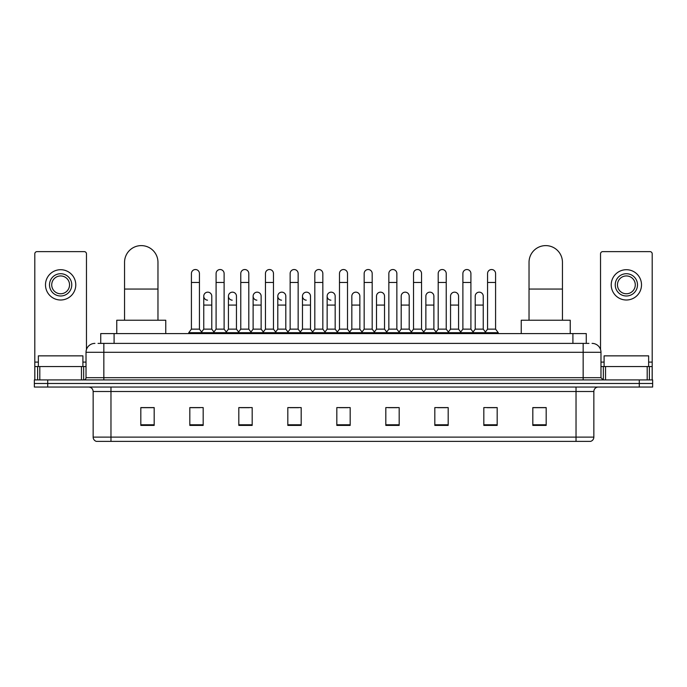<?xml version="1.0" encoding="UTF-8"?>
<svg xmlns="http://www.w3.org/2000/svg" width="687" height="687" viewBox="0 0 687 687"><rect width="100%" height="100%" fill="white"/><g stroke="black" fill="none" stroke-linecap="round" stroke-linejoin="round"><path stroke-width="1.03" d="M100.731 343.388L100.731 333.59L586.269 333.59L586.269 343.388M98.258 343.388L588.948 343.388M98.052 343.388L103.84 343.388L103.84 352.294L86.021 352.294L86.021 377.687A2.224 2.224 0 0 1 83.797 379.92M94.935 343.388A8.905 8.905 0 0 0 86.021 352.294M592.065 343.388A8.905 8.905 0 0 1 600.979 352.294L600.979 377.687L603.203 379.92M47.712 379.92L34.35 379.92L34.35 383.483L47.712 383.483L34.35 383.483L34.35 387.047L47.712 387.047L47.712 383.483L639.288 383.483L47.712 383.483L47.712 379.92L639.288 379.92L639.288 383.483L652.65 383.483L639.288 383.483L639.288 387.047L47.712 387.047M639.288 387.047L652.65 387.047L652.65 379.92L639.288 379.92M593.851 437.112C593.723 439.251 592.658 440.676 590.64 441.389L576.032 441.389L576.032 437.112L593.851 437.112L593.851 391.496A4.457 4.457 0 0 1 598.3 387.047M576.032 441.389L96.36 441.389A4.457 4.457 0 0 1 93.149 437.112L93.149 391.496C92.891 388.79 91.405 387.305 88.7 387.047M546.182 425.399L546.182 407.58L532.82 407.58L532.82 425.399L546.182 425.399M497.182 425.399L497.182 407.58L483.82 407.58L483.82 425.399L497.182 425.399M448.182 425.399L448.182 407.58L434.819 407.58L434.819 425.399L448.182 425.399M399.181 425.399L399.181 407.58L385.819 407.58L385.819 425.399L399.181 425.399M154.18 425.399L154.18 407.58L140.818 407.58L140.818 425.399L154.18 425.399M203.18 425.399L203.18 407.58L189.818 407.58L189.818 425.399L203.18 425.399M252.181 425.399L252.181 407.58L238.818 407.58L238.818 425.399L252.181 425.399M301.181 425.399L301.181 407.58L287.819 407.58L287.819 425.399L301.181 425.399M350.181 425.399L350.181 407.58L336.819 407.58L336.819 425.399L350.181 425.399M437.756 407.666L446.67 407.666M487.117 407.666L496.023 407.666M289.691 407.666L298.596 407.666M240.33 407.666L249.244 407.666M190.977 407.666L199.883 407.666M388.404 407.666L397.309 407.666M339.043 407.666L347.957 407.666M154.18 407.666L140.818 407.666M546.182 407.666L532.82 407.666M82.904 366.549L82.904 355.857L38.36 355.857L38.36 366.549M81.461 379.92L81.461 366.549L39.803 366.549L39.803 379.92M86.468 349.52L86.468 253.855A2.224 2.224 0 0 0 84.243 251.622L37.021 251.622A2.224 2.224 0 0 0 34.797 253.855L34.797 366.549L39.803 366.549M81.461 366.549L86.021 366.549M34.797 379.92L34.797 366.549M60.636 273.718A11.138 11.138 0 0 0 49.498 284.856A11.138 11.138 0 0 0 60.636 295.994A11.138 11.138 0 0 0 71.766 284.856A11.138 11.138 0 0 0 60.636 273.718M60.636 275.942A8.905 8.905 0 0 0 51.723 284.856A8.905 8.905 0 0 0 60.636 293.761A8.905 8.905 0 0 0 69.542 284.856A8.905 8.905 0 0 0 60.636 275.942M60.636 300.004A15.148 15.148 0 0 0 75.776 284.856A15.148 15.148 0 0 0 60.636 269.708A15.148 15.148 0 0 0 45.488 284.856A15.148 15.148 0 0 0 60.636 300.004M124.553 320.228L124.553 262.314A16.703 16.703 0 0 1 141.264 245.611A16.703 16.703 0 0 1 157.967 262.314A16.703 16.703 0 0 0 141.264 245.611M157.967 320.228L157.967 262.314M165.765 333.59L165.765 320.228L116.764 320.228L116.764 333.59M529.033 320.228L529.033 262.314A16.703 16.703 0 0 1 545.736 245.611A16.703 16.703 0 0 1 562.447 262.314A16.703 16.703 0 0 0 545.736 245.611M562.447 320.228L562.447 262.314M570.236 333.59L570.236 320.228L521.235 320.228L521.235 333.59M191.415 282.451L199.436 282.451L199.436 329.133L191.415 329.133L191.415 273.538A4.01 4.01 0 0 1 195.683 269.536A4.01 4.01 0 0 1 199.436 273.538A4.01 4.01 0 0 0 195.683 269.536M191.415 329.133L188.745 332.697L188.745 333.59M199.436 329.133L202.107 332.697L188.745 332.697M216.096 329.133L216.096 282.451L224.117 282.451L224.117 329.133L216.096 329.133L213.425 332.697L202.107 332.697L202.107 333.59M216.096 282.451L216.096 273.538A4.01 4.01 0 0 1 220.355 269.536A4.01 4.01 0 0 1 224.117 273.538A4.01 4.01 0 0 0 220.355 269.536M224.117 329.133L226.787 332.697L213.425 332.697L213.425 333.59M240.776 329.133L240.776 282.451L248.797 282.451L248.797 329.133L240.776 329.133L238.106 332.697L226.787 332.697L226.787 333.59M240.776 282.451L240.776 273.538A4.01 4.01 0 0 1 245.036 269.536A4.01 4.01 0 0 1 248.797 273.538A4.01 4.01 0 0 0 245.036 269.536M248.797 329.133L251.468 332.697L238.106 332.697L238.106 333.59M265.457 329.133L265.457 282.451L273.478 282.451L273.478 329.133L265.457 329.133L262.786 332.697L251.468 332.697L251.468 333.59M265.457 282.451L265.457 273.538A4.01 4.01 0 0 1 269.716 269.536A4.01 4.01 0 0 1 273.478 273.538A4.01 4.01 0 0 0 269.716 269.536M273.478 329.133L276.148 332.697L262.786 332.697L262.786 333.59M290.137 329.133L290.137 282.451L298.149 282.451L298.149 329.133L290.137 329.133L287.458 332.697L276.148 332.697L276.148 333.59M290.137 282.451L290.137 273.538A4.01 4.01 0 0 1 294.397 269.536A4.01 4.01 0 0 1 298.149 273.538A4.01 4.01 0 0 0 294.397 269.536M298.149 329.133L300.829 332.697L287.458 332.697L287.458 333.59M314.809 329.133L314.809 282.451L322.83 282.451L322.83 329.133L314.809 329.133L312.138 332.697L300.829 332.697L300.829 333.59M314.809 282.451L314.809 273.538A4.01 4.01 0 0 1 319.077 269.536A4.01 4.01 0 0 1 322.83 273.538A4.01 4.01 0 0 0 319.077 269.536M322.83 329.133L325.501 332.697L312.138 332.697L312.138 333.59M339.49 329.133L339.49 282.451L347.51 282.451L347.51 329.133L339.49 329.133L336.819 332.697L325.501 332.697L325.501 333.59M339.49 282.451L339.49 273.538A4.01 4.01 0 0 1 343.749 269.536A4.01 4.01 0 0 1 347.51 273.538A4.01 4.01 0 0 0 343.749 269.536M347.51 329.133L350.181 332.697L336.819 332.697L336.819 333.59M364.17 329.133L364.17 282.451L372.191 282.451L372.191 329.133L364.17 329.133L361.499 332.697L350.181 332.697L350.181 333.59M364.17 282.451L364.17 273.538A4.01 4.01 0 0 1 368.43 269.536A4.01 4.01 0 0 1 372.191 273.538A4.01 4.01 0 0 0 368.43 269.536M372.191 329.133L374.862 332.697L361.499 332.697L361.499 333.59M388.851 329.133L388.851 282.451L396.863 282.451L396.863 329.133L388.851 329.133L386.171 332.697L374.862 332.697L374.862 333.59M388.851 282.451L388.851 273.538A4.01 4.01 0 0 1 393.11 269.536A4.01 4.01 0 0 1 396.863 273.538A4.01 4.01 0 0 0 393.11 269.536M396.863 329.133L399.542 332.697L386.171 332.697L386.171 333.59M413.522 329.133L413.522 282.451L421.543 282.451L421.543 329.133L413.522 329.133L410.852 332.697L399.542 332.697L399.542 333.59M413.522 282.451L413.522 273.538A4.01 4.01 0 0 1 417.79 269.536A4.01 4.01 0 0 1 421.543 273.538A4.01 4.01 0 0 0 417.79 269.536M421.543 329.133L424.214 332.697L410.852 332.697L410.852 333.59M438.203 329.133L438.203 282.451L446.224 282.451L446.224 329.133L438.203 329.133L435.532 332.697L424.214 332.697L424.214 333.59M438.203 282.451L438.203 273.538A4.01 4.01 0 0 1 442.462 269.536A4.01 4.01 0 0 1 446.224 273.538A4.01 4.01 0 0 0 442.462 269.536M446.224 329.133L448.894 332.697L435.532 332.697L435.532 333.59M462.883 329.133L462.883 282.451L470.904 282.451L470.904 329.133L462.883 329.133L460.213 332.697L448.894 332.697L448.894 333.59M462.883 282.451L462.883 273.538A4.01 4.01 0 0 1 467.143 269.536A4.01 4.01 0 0 1 470.904 273.538A4.01 4.01 0 0 0 467.143 269.536M470.904 329.133L473.575 332.697L460.213 332.697L460.213 333.59M487.564 329.133L487.564 282.451L495.585 282.451L495.585 329.133L487.564 329.133L484.893 332.697L473.575 332.697L473.575 333.59M487.564 282.451L487.564 273.538A4.01 4.01 0 0 1 491.823 269.536A4.01 4.01 0 0 1 495.585 273.538A4.01 4.01 0 0 0 491.823 269.536M495.585 329.133L498.255 332.697L484.893 332.697L484.893 333.59M498.255 332.697L498.255 333.59M207.517 300.167A4.01 4.01 0 0 1 203.756 296.166A4.01 4.01 0 0 1 208.024 292.173A4.01 4.01 0 0 1 211.776 296.166L211.776 305.08L203.756 305.08L203.756 296.166M211.776 305.08L211.776 329.133L203.756 329.133L203.756 305.08M203.756 329.133L201.6 332.019M211.776 329.133L213.94 332.019M232.197 300.167A4.01 4.01 0 0 1 228.436 296.166A4.01 4.01 0 0 1 232.695 292.173A4.01 4.01 0 0 1 236.457 296.166L236.457 305.08L228.436 305.08L228.436 296.166M236.457 305.08L236.457 329.133L228.436 329.133L228.436 305.08M228.436 329.133L226.281 332.019M236.457 329.133L238.612 332.019M256.869 300.167A4.01 4.01 0 0 1 253.117 296.166A4.01 4.01 0 0 1 257.376 292.173A4.01 4.01 0 0 1 261.137 296.166L261.137 305.08L253.117 305.08L253.117 296.166M261.137 305.08L261.137 329.133L253.117 329.133L253.117 305.08M253.117 329.133L250.953 332.019M261.137 329.133L263.293 332.019M281.55 300.167A4.01 4.01 0 0 1 277.797 296.166A4.01 4.01 0 0 1 282.056 292.173A4.01 4.01 0 0 1 285.809 296.166L285.809 305.08L277.797 305.08L277.797 296.166M285.809 305.08L285.809 329.133L277.797 329.133L277.797 305.08M277.797 329.133L275.633 332.019M285.809 329.133L287.973 332.019M306.23 300.167A4.01 4.01 0 0 1 302.469 296.166A4.01 4.01 0 0 1 306.737 292.173A4.01 4.01 0 0 1 310.49 296.166L310.49 305.08L302.469 305.08L302.469 296.166M310.49 305.08L310.49 329.133L302.469 329.133L302.469 305.08M302.469 329.133L300.313 332.019M310.49 329.133L312.654 332.019M330.911 300.167A4.01 4.01 0 0 1 327.149 296.166A4.01 4.01 0 0 1 331.409 292.173A4.01 4.01 0 0 1 335.17 296.166L335.17 305.08L327.149 305.08L327.149 296.166M335.17 305.08L335.17 329.133L327.149 329.133L327.149 305.08M327.149 329.133L324.994 332.019M335.17 329.133L337.334 332.019M351.83 296.166A4.01 4.01 0 0 1 356.089 292.173A4.01 4.01 0 0 1 359.851 296.166L359.851 305.08L351.83 305.08L351.83 296.166M359.851 305.08L359.851 329.133L351.83 329.133L351.83 305.08M351.83 329.133L349.666 332.019M359.851 329.133L362.006 332.019M376.51 296.166A4.01 4.01 0 0 1 380.77 292.173A4.01 4.01 0 0 1 384.531 296.166L384.531 305.08L376.51 305.08L376.51 296.166M384.531 305.08L384.531 329.133L376.51 329.133L376.51 305.08M376.51 329.133L374.346 332.019M384.531 329.133L386.687 332.019M401.191 296.166A4.01 4.01 0 0 1 405.45 292.173A4.01 4.01 0 0 1 409.203 296.166L409.203 305.08L401.191 305.08L401.191 296.166M409.203 305.08L409.203 329.133L401.191 329.133L401.191 305.08M401.191 329.133L399.027 332.019M409.203 329.133L411.367 332.019M425.863 296.166A4.01 4.01 0 0 1 430.131 292.173A4.01 4.01 0 0 1 433.883 296.166L433.883 305.08L425.863 305.08L425.863 296.166M433.883 305.08L433.883 329.133L425.863 329.133L425.863 305.08M425.863 329.133L423.707 332.019M433.883 329.133L436.047 332.019M450.543 296.166A4.01 4.01 0 0 1 454.803 292.173A4.01 4.01 0 0 1 458.564 296.166L458.564 305.08L450.543 305.08L450.543 296.166M458.564 305.08L458.564 329.133L450.543 329.133L450.543 305.08M450.543 329.133L448.388 332.019M458.564 329.133L460.719 332.019M475.224 296.166A4.01 4.01 0 0 1 479.483 292.173A4.01 4.01 0 0 1 483.244 296.166L483.244 305.08L475.224 305.08L475.224 296.166M483.244 305.08L483.244 329.133L475.224 329.133L475.224 305.08M475.224 329.133L473.06 332.019M483.244 329.133L485.4 332.019M647.197 379.92L647.197 366.549L605.539 366.549L605.539 379.92M647.197 366.549L652.203 366.549L652.203 253.855A2.224 2.224 0 0 0 649.979 251.622L602.757 251.622A2.224 2.224 0 0 0 600.532 253.855L600.532 349.52M600.979 366.549L605.539 366.549M652.203 366.549L652.203 379.92M626.364 273.718A11.138 11.138 0 0 0 615.234 284.856A11.138 11.138 0 0 0 626.364 295.994A11.138 11.138 0 0 0 637.502 284.856A11.138 11.138 0 0 0 626.364 273.718M626.364 275.942A8.905 8.905 0 0 0 617.458 284.856A8.905 8.905 0 0 0 626.364 293.761A8.905 8.905 0 0 0 635.277 284.856A8.905 8.905 0 0 0 626.364 275.942M626.364 300.004A15.148 15.148 0 0 0 641.512 284.856A15.148 15.148 0 0 0 626.364 269.708A15.148 15.148 0 0 0 611.224 284.856A15.148 15.148 0 0 0 626.364 300.004M648.64 366.549L648.64 355.857L604.096 355.857L604.096 366.549M114.094 343.388L114.094 333.59M572.906 343.388L572.906 333.59M103.84 379.92L103.84 377.687L600.979 377.687M86.021 377.687L103.84 377.687L103.84 352.294L583.16 352.294L583.16 379.92M600.979 352.294L583.16 352.294L583.16 343.388M576.032 387.047L576.032 391.496L93.149 391.496M593.851 391.496L576.032 391.496L576.032 437.112L110.968 437.112L110.968 441.389M93.149 437.112L110.968 437.112L110.968 387.047M350.181 424.781L336.819 424.781M301.181 424.781L287.819 424.781M252.181 424.781L238.818 424.781M203.18 424.781L189.818 424.781M154.18 424.781L140.818 424.781M399.181 424.781L385.819 424.781M448.182 424.781L434.819 424.781M497.182 424.781L483.82 424.781M546.182 424.781L532.82 424.781M86.021 362.101L82.904 362.101M38.36 362.101L34.797 362.101M83.651 366.549L83.651 379.92M34.831 366.549L34.831 379.92M37.613 379.92L37.613 366.549M124.553 289.047L157.967 289.047M529.033 289.047L562.447 289.047M652.203 362.101L648.64 362.101M604.096 362.101L600.979 362.101M652.169 379.92L652.169 366.549M649.387 366.549L649.387 379.92M603.349 379.92L603.349 366.549M199.436 282.451L199.436 273.538M224.117 282.451L224.117 273.538M248.797 282.451L248.797 273.538M273.478 282.451L273.478 273.538M298.149 282.451L298.149 273.538M322.83 282.451L322.83 273.538M347.51 282.451L347.51 273.538M372.191 282.451L372.191 273.538M396.863 282.451L396.863 273.538M421.543 282.451L421.543 273.538M446.224 282.451L446.224 273.538M470.904 282.451L470.904 273.538M495.585 282.451L495.585 273.538"/></g></svg>
